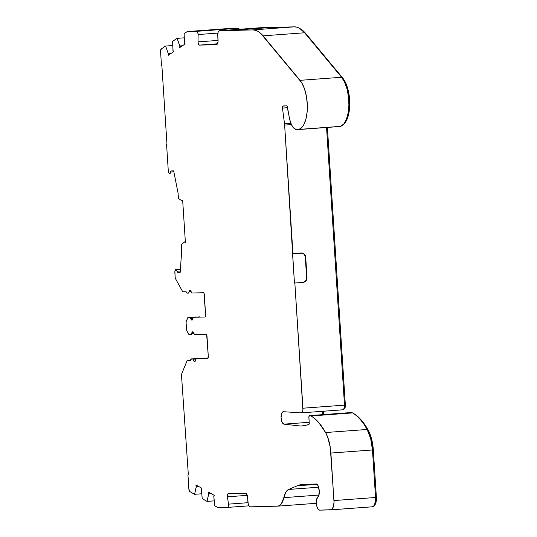 <?xml version="1.0" encoding="UTF-8"?>
<svg xmlns="http://www.w3.org/2000/svg" width="537" height="537" viewBox="0 0 537 537"><rect width="100%" height="100%" fill="white"/><g stroke="black" fill="none" stroke-linecap="round" stroke-linejoin="round"><path stroke-width="0.81" d="M184.547 43.376A4.618 1.994 85.8 0 1 184.728 43.343A4.618 1.994 85.8 0 1 184.768 43.336A4.618 1.994 85.8 0 1 184.963 43.356L185.084 44.014L179.714 47.612L179.593 46.954A4.618 1.994 85.8 0 1 179.922 46.477L177.096 38.355L172.652 41.336L173.062 51.075A4.618 1.994 85.8 0 1 173.243 51.042A4.618 1.994 85.8 0 1 173.283 51.035A4.618 1.994 85.8 0 1 173.478 51.055L173.599 51.713L168.229 55.311L168.108 54.653A4.618 1.994 85.8 0 1 168.437 54.177L165.611 46.054L161.295 48.948L160.576 51.639A2.772 1.195 85.8 0 1 161.295 48.948L165.611 46.054L172.793 45.524L165.611 46.054L168.336 53.64L171.014 53.445L168.336 53.64L168.437 54.177L170.101 54.049L168.437 54.177A4.618 1.994 85.8 0 0 168.108 54.653L168.229 55.311L173.599 51.713L173.478 51.055A4.618 1.994 85.8 0 0 173.283 51.035A4.618 1.994 85.8 0 0 173.062 51.075L173.424 51.049L172.968 50.538L172.652 41.336L177.096 38.355L184.278 37.825L177.096 38.355L179.821 45.94L182.499 45.746L179.821 45.94L179.922 46.477L181.587 46.357L179.922 46.477A4.618 1.994 85.8 0 0 179.593 46.954L179.714 47.612L185.084 44.014L184.963 43.356A4.618 1.994 85.8 0 0 184.768 43.336A4.618 1.994 85.8 0 0 184.547 43.376L184.909 43.349L184.453 42.839L184.547 43.376M193.582 317.293A1.846 0.799 85.8 0 1 193.595 317.293L204.953 317.011A1.846 0.799 85.8 0 1 204.953 317.011L205.631 315.145L203.979 293.256L203.382 292.732L192.024 293.014A1.846 0.799 85.8 0 1 191.226 291.927L190.017 290.295L189.024 291.987A1.846 0.799 85.8 0 1 188.38 293.108A1.846 0.799 85.8 0 1 188.366 293.108L187.252 293.135A2.772 1.195 85.8 0 1 186.104 291.725L182.755 291.813L175.223 278.132L174.854 272.42A2.772 1.195 85.8 0 1 175.847 269.621L174.874 271.366L175.223 278.132L182.755 291.813L186.104 291.725L187.252 293.135L188.588 293.027L189.024 291.987L191.192 291.826L189.024 291.987A2.772 1.195 85.8 0 1 189.991 290.295A2.772 1.195 85.8 0 1 191.226 291.927L192.024 293.014L203.382 292.732A1.846 0.799 85.8 0 1 204.302 294.551L205.631 315.145A1.846 0.799 85.8 0 1 204.966 317.005L193.595 317.293L191.944 320.106A2.772 1.195 85.8 0 1 190.736 318.475L192.951 318.313L190.736 318.475L189.937 317.387A1.846 0.799 85.8 0 1 190.736 318.475L191.944 320.106A2.772 1.195 85.8 0 0 191.971 320.106A2.772 1.195 85.8 0 0 192.937 318.421A1.846 0.799 85.8 0 1 193.582 317.293L199.415 316.864A1.846 0.799 -94.2 0 0 199.402 316.864A1.846 0.799 -94.2 0 0 199.381 316.87L193.582 317.293L199.415 316.864M196.092 317.112A1.846 0.799 -94.2 0 0 195.757 316.958L187.822 317.649L186.071 322.099L186.587 330.101L188.91 334.444L191.051 334.605L191.709 333.477L193.877 333.316L191.709 333.477A2.772 1.195 85.8 0 1 192.676 331.792A2.772 1.195 85.8 0 1 193.904 333.423L194.709 334.511L206.067 334.229A1.846 0.799 85.8 0 1 206.987 336.048L208.316 356.642A1.846 0.799 85.8 0 1 207.651 358.501L196.28 358.79L194.629 361.602A2.772 1.195 85.8 0 1 193.421 359.971L195.636 359.803L193.421 359.971L192.615 358.884A1.846 0.799 85.8 0 1 193.421 359.971L194.629 361.602A2.772 1.195 85.8 0 0 194.656 361.602A2.772 1.195 85.8 0 0 195.622 359.911A1.846 0.799 85.8 0 1 196.267 358.79L202.1 358.36A1.846 0.799 -94.2 0 0 202.08 358.36A1.846 0.799 -94.2 0 0 202.066 358.36L196.267 358.79L202.1 358.36M261.022 27.689L294.229 26.85L296.867 27.179L299.505 28.293L304.62 32.777L341.592 77.268L344.667 82.309L347.05 89.061L348.506 96.882L348.902 105.017L348.191 112.703L346.452 119.201L343.848 123.899L340.626 126.343A16.211 7.001 85.8 0 1 339.666 126.517A16.211 7.001 -94.2 0 0 339.814 126.51A16.211 7.001 -94.2 0 0 340.626 126.343L299.062 129.404L302.291 126.967L303.687 124.873L305.882 119.207L307.124 112.032L307.278 104.024L306.345 95.948L304.398 88.571L301.64 82.604L260.546 33.234L257.941 31.354L255.303 30.247L252.672 29.918L230.051 30.488L271.608 27.421L230.051 30.488L219.458 30.75L218.136 32.139L217.76 35.415A4.618 1.994 85.8 0 1 219.418 30.757A4.618 1.994 85.8 0 1 219.458 30.75L261.022 27.689L294.229 26.85L252.672 29.918A46.209 19.97 85.8 0 1 263.056 35.838L304.62 32.777L341.592 77.268L300.029 80.335A26.434 11.425 85.8 0 1 307.339 108.085A26.434 11.425 85.8 0 1 299.062 129.404A16.211 7.001 85.8 0 1 298.25 129.578A16.211 7.001 85.8 0 1 298.102 129.585L296.907 129.618A16.211 7.001 85.8 0 1 289.362 117.798L287.094 106.232L286.583 105.863L282.804 106.125L282.475 108.085L287.53 107.715L282.475 108.085L284.503 123.718L290.866 123.248L284.503 123.718A9.243 3.994 85.8 0 1 284.637 125.087L292.94 253.531L301.25 252.914C303.781 253.021 305.264 254.457 305.707 257.223L307.016 277.508C306.936 280.307 305.647 281.945 303.163 282.422L304.727 281.959L306.016 280.858L307.016 277.508L305.278 255.478L302.868 253.149L292.544 253.538L294.451 283.046L303.163 282.422L294.847 283.039L302.908 409.932L302.593 411.416L301.324 412.866L283.556 411.718L282.543 412.054L281.71 413.275L281.059 417.524L281.985 422.022L283.945 424.156L309.184 422.29L283.945 424.156L300.519 426.029A18.486 7.988 85.8 0 0 301.002 426.049A18.486 7.988 85.8 0 0 301.499 426.002L308.876 424.599L309.225 422.921L308.876 417.484A1.846 0.799 85.8 0 1 309.54 415.618A1.846 0.799 85.8 0 1 309.648 415.625L308.896 416.725L309.225 422.921A1.846 0.799 85.8 0 1 308.6 424.78L301.499 426.002A18.486 7.988 85.8 0 1 301.17 426.042A18.486 7.988 85.8 0 1 301.002 426.049L301.338 426.022L301.002 426.049A18.486 7.988 85.8 0 1 300.519 426.029L283.945 424.156A6.249 2.698 85.8 0 1 281.073 417.799A6.249 2.698 85.8 0 1 283.328 411.711A6.249 2.698 85.8 0 1 283.556 411.718L301.324 412.866L342.881 409.798A4.618 1.994 -94.2 0 0 344.506 405.146L302.942 408.207A4.618 1.994 85.8 0 1 301.324 412.866L342.881 409.798L344.157 408.355L344.506 405.146L345.351 405.059L302.942 408.207L294.847 283.039L294.451 283.046L284.637 125.087L291.437 124.584L284.637 125.087A9.243 3.994 -94.2 0 0 284.503 123.718L282.475 108.085A1.846 0.799 85.8 0 1 283.106 105.95A1.846 0.799 85.8 0 1 283.127 105.95L286.583 105.863A1.846 0.799 85.8 0 1 287.443 107.212L289.362 117.798L290.611 122.577L292.423 126.383L294.598 128.813L298.102 129.585A16.211 7.001 -94.2 0 0 299.062 129.404L340.626 126.343A26.434 11.425 -94.2 0 0 348.902 105.017A26.434 11.425 -94.2 0 0 341.592 77.268L300.029 80.335L263.056 35.838L304.62 32.777A46.209 19.97 -94.2 0 0 294.229 26.85L252.672 29.918L219.458 30.75L261.022 27.689A4.618 1.994 -94.2 0 0 260.982 27.689A4.618 1.994 -94.2 0 0 260.942 27.696M170.612 172.035A2.772 1.195 85.8 0 1 169.652 173.72A2.772 1.195 85.8 0 1 169.645 173.72A2.772 1.195 85.8 0 1 168.296 170.988L168.759 172.914L169.645 173.72L170.612 172.035A1.846 0.799 85.8 0 1 171.256 170.907A1.846 0.799 85.8 0 1 171.276 170.907L173.659 170.847L178.089 193.226L178.425 198.455L182.634 201.348A4.618 1.994 85.8 0 1 182.674 200.422L185.386 242.368A4.618 1.994 85.8 0 1 185.225 241.449L181.405 244.55L181.748 249.779L180.217 272.279L177.834 272.34A1.846 0.799 85.8 0 1 177.029 271.252L180.304 271.01L177.029 271.252L175.847 269.621L180.419 269.285L175.847 269.621A2.772 1.195 85.8 0 1 177.029 271.252L177.599 272.272L180.217 272.279L181.748 249.779L181.405 244.55L185.225 241.449A4.618 1.994 85.8 0 0 185.386 242.368L182.674 200.422A4.618 1.994 85.8 0 0 182.634 201.348L178.425 198.455L178.089 193.226L173.659 170.847L171.256 170.907L170.612 172.035L173.847 171.793L170.612 172.035M330.752 509.868L372.141 506.814A9.243 3.994 -94.2 0 0 372.228 506.807A9.243 3.994 -94.2 0 0 375.544 497.49L333.98 500.558L330.268 447.281L327.55 436.796L325.583 432.54L367.147 429.472L325.583 432.54L318.663 422.471L314.95 418.753L311.131 415.967L309.648 415.625L351.205 412.564L352.695 412.899L311.131 415.967A77.731 33.589 85.8 0 1 325.583 432.54A27.729 11.982 85.8 0 1 330.906 453.047L372.47 449.979L375.544 497.49L333.98 500.558A9.243 3.994 85.8 0 1 330.664 509.875A9.243 3.994 85.8 0 1 330.584 509.882L319.79 510.15A6.934 2.994 85.8 0 1 316.374 503.612A6.934 2.994 85.8 0 1 318.636 496.349A7.854 3.397 85.8 0 0 316.998 483.998L303.821 484.327A92.418 39.933 85.8 0 0 297.25 485.784L288.658 489.442L318.616 487.234L288.658 489.442L285.791 492.268L283.825 497.651L318.991 495.06L283.825 497.651A18.486 7.988 85.8 0 1 277.851 506.143A18.486 7.988 85.8 0 1 277.683 506.149L250.249 506.841A4.618 1.994 85.8 0 1 247.953 502.283L247.389 495.913L246.147 493.443L228.42 493.537L227.567 494.55L227.453 496.812L247.235 495.356L227.453 496.812L228.487 504.142L247.987 502.699L228.487 504.142A2.772 1.195 85.8 0 1 227.54 507.411A2.772 1.195 85.8 0 1 227.513 507.418L218.197 507.653A2.772 1.195 85.8 0 1 217.881 507.566L214.666 505.733L213.793 496.557L214.236 495.987L213.82 496.02A4.618 1.994 85.8 0 0 214.088 496.04A4.618 1.994 85.8 0 0 214.236 496.013L214.27 495.356L208.45 492.04L208.416 492.697A4.618 1.994 85.8 0 0 208.806 493.161L207.04 501.397L214.203 500.867L207.04 501.397L202.227 498.651L201.382 488.925A4.618 1.994 85.8 0 0 201.643 488.945A4.618 1.994 85.8 0 0 201.791 488.918A4.618 1.994 85.8 0 1 201.382 488.925L201.825 488.261L196.005 484.938L195.971 485.602A4.618 1.994 85.8 0 0 196.361 486.066L194.595 494.302L189.917 491.63A2.772 1.195 85.8 0 1 188.856 488.985L189.917 491.63L194.595 494.302L201.764 493.772L194.595 494.302L196.334 486.603L198.623 486.435L196.334 486.603L196.361 486.066L197.791 485.958L196.361 486.066A4.618 1.994 85.8 0 1 195.971 485.602L196.005 484.938L201.825 488.261L201.348 489.462L202.227 498.651L207.04 501.397L208.779 493.698L211.068 493.53L208.779 493.698L208.806 493.161L210.236 493.053L208.806 493.161A4.618 1.994 85.8 0 1 208.416 492.697L208.45 492.04L214.27 495.356L214.236 496.013A4.618 1.994 85.8 0 1 213.82 496.02L214.666 505.733L217.881 507.566A2.772 1.195 -94.2 0 0 218.197 507.653L228.003 507.143L228.487 504.142L227.453 496.812A2.772 1.195 85.8 0 1 228.4 493.543A2.772 1.195 85.8 0 1 228.42 493.537L245.355 493.114A4.618 1.994 85.8 0 1 247.651 497.671L248.222 504.042L248.745 505.525L250.249 506.841L277.683 506.149L279.602 505.539L281.334 503.84L283.825 497.651A18.486 7.988 85.8 0 1 288.658 489.442L297.25 485.784L317.253 484.307L297.25 485.784A92.418 39.933 85.8 0 1 302.982 484.374A92.418 39.933 85.8 0 1 303.821 484.327L316.998 483.998L318.32 486.341L319.273 491.469L318.636 496.349L317.589 497.101L316.367 501.014L316.803 506.156L317.595 508.284L318.642 509.68L319.79 510.15L331.349 509.68L333.229 507.109L334.021 502.357L330.906 453.047L372.47 449.979A27.729 11.982 -94.2 0 0 367.147 429.472A77.731 33.589 -94.2 0 0 352.695 412.899L311.131 415.967L309.648 415.625L351.205 412.564A1.846 0.799 -94.2 0 0 351.097 412.55A1.846 0.799 -94.2 0 0 350.997 412.577M322.925 411.275A6.249 2.698 -94.2 0 0 322.63 414.651L322.918 411.275M227.567 507.411L248.92 505.841L227.54 507.411M184.137 33.65L184.453 42.839L184.137 33.65L187.104 31.663A2.772 1.195 85.8 0 1 187.386 31.562A2.772 1.195 85.8 0 1 187.406 31.562L228.97 28.495A2.772 1.195 -94.2 0 0 228.943 28.495A2.772 1.195 -94.2 0 0 228.923 28.495A2.772 1.195 85.8 0 1 228.97 28.495L238.287 28.26L196.73 31.327L187.406 31.562L228.97 28.495L238.287 28.26L196.73 31.327A2.772 1.195 85.8 0 1 198.119 34.543L217.881 33.086L198.119 34.543L197.71 32.287L196.73 31.327L187.406 31.562A2.772 1.195 -94.2 0 0 187.104 31.663L184.137 33.65M239.301 29.287A2.772 1.195 -94.2 0 0 238.287 28.26L239.301 29.287M218.076 40.416L198.032 41.893L198.119 34.543L198.032 41.893L218.076 40.416M199.422 45.108A2.772 1.195 85.8 0 1 198.032 41.893L198.442 44.148L199.422 45.108L217.472 43.779L199.422 45.108L216.357 44.685L199.422 45.108M218.062 40.027A4.618 1.994 85.8 0 1 216.404 44.685A4.618 1.994 85.8 0 1 216.357 44.685L217.102 44.316L218.022 41.792L217.76 35.415L218.062 40.027M353.923 413.718L357.689 416.47L361.347 420.149L364.858 424.7L368.167 430.077L371.604 439.018L373.316 449.899L376.39 497.41L375.712 503.303L373.98 505.639A8.317 3.591 -94.2 0 0 376.39 497.41L375.538 497.47L376.39 497.41L373.316 449.899L372.47 449.959L373.316 449.899A26.803 11.579 -94.2 0 0 368.167 430.077L367.496 430.124L368.167 430.077A76.811 33.187 -94.2 0 0 354.339 413.973M323.683 411.214A7.169 3.101 -94.2 0 0 323.475 414.591L323.683 411.214M344.063 408.785L344.063 408.785A3.699 1.598 -94.2 0 0 345.351 405.059L327.395 127.43L345.351 405.059L345.076 407.623L344.063 408.785M300.707 29.092L305.721 33.489L342.693 77.979L345.66 82.846L347.956 89.364L349.365 96.908L349.533 108.568L347.385 118.449L346.217 120.966L343.371 124.45A25.514 11.022 -94.2 0 0 349.748 102.822A25.514 11.022 -94.2 0 0 342.693 77.979L342.176 78.019L342.693 77.979L305.721 33.489L305.244 33.522L305.721 33.489A45.289 19.567 -94.2 0 0 300.948 29.233M239.945 29.253L239.596 29.092A1.846 0.799 -94.2 0 1 239.932 29.24M287.704 490.375L286.919 490.046M326.55 127.491L344.506 405.146L326.55 127.491M350.883 412.644L352.695 412.899L356.514 415.685L360.226 419.41L363.784 424.022L367.147 429.472L370.698 438.722L372.47 449.979L375.544 497.49L374.792 504.042L373.624 506.076L372.141 506.814M196.267 358.79A1.846 0.799 85.8 0 1 196.28 358.79L207.638 358.501A1.846 0.799 85.8 0 1 207.638 358.501L208.316 356.642L206.664 334.752L206.067 334.229L194.709 334.511A1.846 0.799 85.8 0 1 193.904 333.423L192.702 331.792L191.709 333.477A1.846 0.799 85.8 0 1 191.065 334.605A1.846 0.799 85.8 0 1 191.051 334.605L189.38 334.645A2.772 1.195 85.8 0 1 188.48 333.86L186.587 330.101L186.071 322.099L187.473 318.26A2.772 1.195 85.8 0 1 188.239 317.427L194.085 316.998A2.772 1.195 -94.2 0 0 194.058 316.998A2.772 1.195 -94.2 0 0 194.038 317.005M198.771 358.602A1.846 0.799 -94.2 0 0 198.435 358.454L197.307 358.481A2.772 1.195 -94.2 0 0 197.287 358.481A2.772 1.195 -94.2 0 0 197.26 358.481M190.541 360.32A2.772 1.195 85.8 0 1 191.467 358.911A2.772 1.195 85.8 0 1 191.494 358.911L190.541 360.32L187.212 360.401L190.575 360.152L187.212 360.401L181.452 374.47L188.346 474.876L187.97 475.225L188.856 488.985L187.97 475.225L188.346 474.876L181.452 374.47L187.212 360.401L190.541 360.32M188.239 317.427A2.772 1.195 85.8 0 1 188.265 317.427L194.058 316.998M160.576 51.639L161.462 65.4L161.885 65.729L166.973 144.359L166.591 144.701L168.296 170.988L166.591 144.701L166.973 144.359L161.885 65.729L161.462 65.4L160.576 51.639M169.343 54.566L168.108 54.653L169.343 54.566M208.416 492.697L209.47 492.617L208.416 492.697M195.971 485.602L197.032 485.522L195.971 485.602M180.828 46.867L179.593 46.954L180.828 46.867M302.761 282.435L294.451 283.046L302.761 282.435C305.251 281.959 306.533 280.314 306.62 277.515L307.016 277.508L306.62 277.515L305.311 257.23L305.707 257.223L305.311 257.23C304.862 254.471 303.378 253.034 300.854 252.927M197.307 358.481L198.891 358.743M194.085 316.998L196.213 317.246M306.62 277.528L305.305 257.216M175.847 269.621L180.419 269.285M309.54 415.618L351.097 412.55M330.664 509.875L372.228 506.807M277.851 506.143L316.347 503.303M187.386 31.562L228.943 28.495M219.418 30.757L260.982 27.689M298.25 129.578L339.814 126.51M191.467 358.911L197.287 358.481"/></g></svg>
